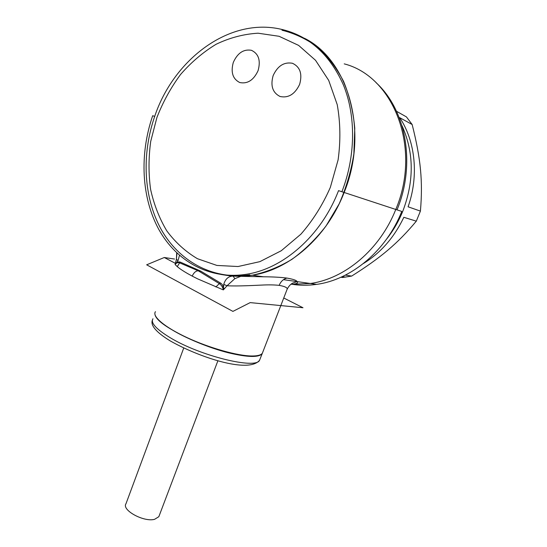 <?xml version="1.0" encoding="UTF-8"?>
<svg xmlns="http://www.w3.org/2000/svg" width="547" height="547" viewBox="0 0 547 547"><rect width="100%" height="100%" fill="white"/><g stroke="black" fill="none" stroke-linecap="round" stroke-linejoin="round"><path stroke-width="0.82" d="M240.96 276.256L234.841 278.655L233.097 276.078L240.96 276.256L252.297 275.209C265.739 272.385 278.929 267.114 291.859 259.387C304.405 250.307 315.81 239.148 326.087 225.911L339.14 203.901C346.196 187.901 351.099 171.245 353.861 153.946L354.777 128.285C353.232 111.506 349.506 95.889 343.598 81.435C336.562 67.951 327.899 56.512 317.595 47.104C306.573 39.042 294.703 33.408 281.992 30.215M286.696 290.395L287.12 289.288C287.667 287.749 285.021 286.437 279.175 285.356C274.163 284.809 268.037 284.734 260.782 285.124C254.731 285.363 238.704 286.327 227.005 285.773L224.516 288.611L223.429 288.132C223.244 285.89 222.362 284.249 220.79 283.216L200.838 271.182L180.578 262.239C178.985 261.616 177.488 261.958 176.072 263.278L178.069 260.529L179.471 255.367M180.578 262.239L179.594 262.84C177.823 262.293 176.332 262.854 175.102 264.529L176.401 259.394L178.069 260.529M176.702 252.844L176.401 259.394L176.982 253.111M262.916 351.796L262.355 353.246C261.008 355.099 257.541 356.015 251.955 355.994C237.692 355.94 209.604 348.104 187.095 337.636C164.531 327.181 151.751 316.207 155.471 311.66M224.516 288.611L223.326 289.903C222.841 287.237 221.508 285.144 219.333 283.613L198.294 270.827C196.154 270.779 194.274 272.215 192.667 275.148L192.25 276.119L197.522 278.806L223.326 289.903L223.757 284.351L227.005 285.773L234.841 278.655M175.498 262.895L176.072 263.278L175.102 264.529L177.283 266.642C179.669 268.673 183.081 270.963 187.532 273.527L192.25 276.119M200.838 271.182L198.294 270.827L179.594 262.84L177.283 266.642M344.241 63.869C393.655 76.477 421.901 148.052 395.782 209.46C379.748 249.931 344.624 278.813 310.327 283.49L292.843 284.221C297.028 283.743 298.436 282.867 297.069 281.596C296.734 280.399 293.37 279.23 286.97 278.081C280.57 277.261 272.714 276.83 263.401 276.789L252.297 275.209M310.327 283.49L297.069 281.596L292.727 283.12C293.042 283.004 289.773 284.03 287.12 289.288L262.355 353.246M292.843 284.221L290.997 284.214M154.692 116.408L152.688 115.711C139.328 154.507 141.427 197.693 158.897 229.596C176.483 261.281 209.542 279.955 246.095 274.327C282.895 268.946 321.075 236.208 338.538 190.636L401.785 211.429C385.97 251.278 350.935 279.845 316.59 284.378C307.872 285.623 299.373 285.541 291.1 284.139M283.749 297.992L302.983 307.742L250.17 302.614L232.913 311.393L146.664 264.81L164.271 257.507L174.541 259.046M175.402 263.353L164.271 257.507M152.955 318.764C150.446 322.798 156.052 329.027 169.775 337.451C199.758 355.899 255.996 369.615 259.551 360.268L262.17 353.683C258.772 357.635 247.559 357.348 228.537 352.822C209.091 347.981 185.242 337.896 172.449 330.053C159.929 322.86 154.097 317.082 154.945 312.706M262.17 353.683L262.765 352.186M159.177 515.787L158.828 516.71L154.575 519.322C143.724 522.344 121.379 510.016 125.995 503.712L183.73 348.029M222.267 274.573C231.497 276.515 241.056 276.796 250.943 275.414C287.954 270.662 326.6 238.123 344.138 192.482C368.945 132.121 348.685 60.204 304.556 38.317M233.309 62.406C237.528 53.018 243.565 48.977 251.435 50.297C258.635 53.736 260.851 60.505 258.095 70.618C253.678 80.135 247.565 84.108 239.743 82.535C232.748 78.966 230.602 72.259 233.309 62.406M299.626 84.375C294.956 94.18 288.44 98.228 280.091 96.504C272.611 92.73 270.293 85.763 273.144 75.602C277.602 65.927 284.03 61.818 292.44 63.267C300.139 66.898 302.532 73.934 299.626 84.375M401.915 125.495C413.997 152.244 414.318 180.756 402.865 211.046C398.667 221.378 393.197 230.786 386.469 239.265M363.447 263.51C380.746 252.844 394.202 237.439 403.83 217.296L416.308 221.159L420.411 211.101C422.995 181.385 420.746 158.541 412.151 124.518L399.734 117.68C415.494 141.365 418.94 176.202 408.083 206.793L420.411 211.101M396.507 111.287L406.442 116.908L412.151 124.518M345.396 275.12L351.653 276.078C380.466 257.917 397.724 243.518 416.308 221.159M351.653 276.078L342.613 277.493L340.931 277.254M233.097 276.078C228.475 276.187 225.357 278.943 223.757 284.351M220.79 283.216L219.333 283.613L215.839 286.97M286.97 278.081C283.387 279.025 280.789 281.452 279.175 285.356M397.054 209.781L395.782 209.46M152.346 320.262C150.404 325.492 156.319 332.344 170.083 340.815C198.281 356.883 248.529 373.929 259.551 360.268L260.16 358.75M341.896 191.744L341.896 191.737C355.598 156.551 356.09 116.217 343.475 85.1C329.191 53.223 307.482 34.413 278.355 28.67C226.533 18.53 172.948 61.332 154.671 116.47M330.333 187.402L338.114 159.84C340.719 140.846 340.419 122.446 337.225 104.641L328.706 80.395L315.53 60.3L298.621 45.394L279.079 36.287L258.061 33.203C243.695 34.051 229.699 37.743 216.086 44.28C202.978 52.252 191.122 62.344 180.517 74.536C170.828 87.677 162.965 101.988 156.921 117.482L150.712 141.393C148.51 157.68 148.463 173.645 150.575 189.289C153.919 204.462 159.327 218.328 166.794 230.868C175.361 242.389 185.583 251.675 197.46 258.717L216.913 265.439L238.061 266.526L259.9 261.637L281.261 250.738L300.918 234.164C312.829 220.544 322.634 204.954 330.333 187.402M206.205 270.04C219.347 275.401 233.446 277.069 248.488 275.025L249.719 274.84M240.092 276.303L263.401 276.789M376.062 82.652C406.483 110.357 415.85 164.633 397.04 209.809L397.019 209.863M316.59 284.378L283.483 279.661M158.828 516.71L217.918 360.699M154.664 116.497C141.488 154.685 143.553 197.173 160.907 228.933C178.349 260.475 211.545 279.763 248.488 275.025M345.683 277.138L342.272 276.638"/></g></svg>
